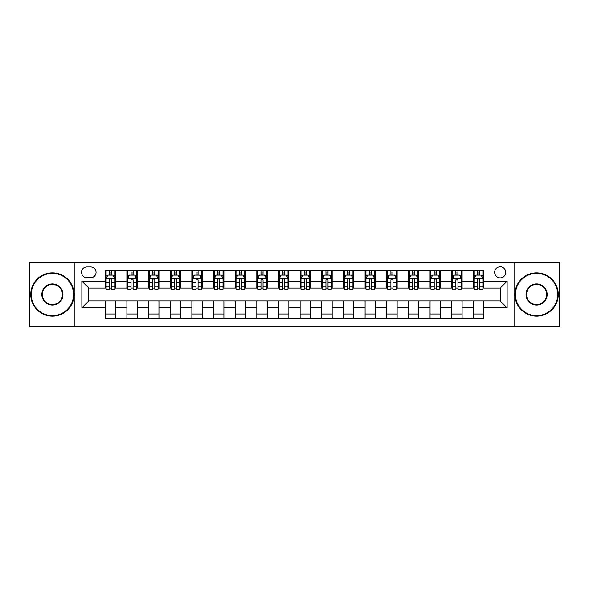 <?xml version="1.0" encoding="UTF-8"?>
<svg xmlns="http://www.w3.org/2000/svg" width="589" height="589" viewBox="0 0 589 589"><rect width="100%" height="100%" fill="white"/><g stroke="black" fill="none" stroke-linecap="round" stroke-linejoin="round"><path stroke-width="0.88" d="M500.216 266.78A5.544 5.544 0 0 0 494.672 272.324A5.544 5.544 0 0 0 500.216 277.868A5.544 5.544 0 0 0 505.76 272.324A5.544 5.544 0 0 0 500.216 266.78M514.079 326.549L559.55 326.549L559.55 262.451L514.079 262.451L514.079 326.549L74.921 326.549L74.921 262.451L29.45 262.451L29.45 326.549L74.921 326.549M86.877 277.699L90.691 277.699A5.367 5.367 0 0 0 96.059 272.324A5.367 5.367 0 0 0 90.691 266.957L86.877 266.957A5.367 5.367 0 0 0 81.51 272.324A5.367 5.367 0 0 0 86.877 277.699M514.079 262.451L74.921 262.451M105.24 307.841L81.856 307.841L81.856 281.159L105.24 281.159L105.24 288.087L88.784 288.087L88.784 300.913L105.24 300.913L105.24 318.318L483.76 318.318L483.76 300.913L500.216 300.913L500.216 288.087L483.76 288.087L483.76 281.159L507.144 281.159L507.144 307.841L483.76 307.841M483.76 281.159L483.76 270.682L105.24 270.682L105.24 281.159M473.365 270.682L473.365 288.087L474.233 288.087M477.524 288.087L479.601 288.087M482.892 288.087L483.76 288.087M473.365 288.087L461.239 288.087M451.711 270.682L451.711 288.087L452.58 288.087M455.871 288.087L457.947 288.087M451.711 288.087L439.585 288.087M430.058 270.682L430.058 288.087L430.92 288.087M434.211 288.087L436.294 288.087M430.058 288.087L417.932 288.087M408.405 270.682L408.405 288.087L409.267 288.087M412.558 288.087L414.641 288.087M408.405 288.087L396.279 288.087M386.745 270.682L386.745 288.087L387.614 288.087M390.905 288.087L392.981 288.087M386.745 288.087L374.619 288.087M365.092 270.682L365.092 288.087L365.96 288.087M369.251 288.087L371.328 288.087M365.092 288.087L352.966 288.087M343.439 270.682L343.439 288.087L344.307 288.087M347.598 288.087L349.675 288.087M343.439 288.087L331.312 288.087M321.785 270.682L321.785 288.087L322.654 288.087M325.945 288.087L328.021 288.087M321.785 288.087L309.659 288.087M300.132 270.682L300.132 288.087L300.994 288.087M304.285 288.087L306.368 288.087M300.132 288.087L288.006 288.087M278.479 270.682L278.479 288.087L279.341 288.087M282.632 288.087L284.715 288.087M278.479 288.087L266.346 288.087M256.819 270.682L256.819 288.087L257.688 288.087M260.979 288.087L263.055 288.087M256.819 288.087L244.693 288.087M235.166 270.682L235.166 288.087L236.034 288.087M239.325 288.087L241.402 288.087M235.166 288.087L223.04 288.087M213.512 270.682L213.512 288.087L214.381 288.087M217.672 288.087L219.749 288.087M213.512 288.087L201.386 288.087M191.859 270.682L191.859 288.087L192.721 288.087M196.019 288.087L198.095 288.087M191.859 288.087L179.733 288.087M170.206 270.682L170.206 288.087L171.068 288.087M174.359 288.087L176.442 288.087M170.206 288.087L158.08 288.087M148.546 270.682L148.546 288.087L149.415 288.087M152.706 288.087L154.789 288.087M148.546 288.087L136.42 288.087M126.893 270.682L126.893 288.087L127.761 288.087M131.052 288.087L133.129 288.087M126.893 288.087L114.767 288.087M105.24 288.087L106.108 288.087M109.399 288.087L111.476 288.087M105.24 300.913L115.635 300.913L115.635 318.318M483.76 300.913L115.635 300.913M115.635 270.682L115.635 288.087M105.24 275.011L106.108 275.011M109.399 275.011L111.476 275.011M114.767 275.011L115.635 275.011M105.24 313.989L115.635 313.989M126.893 300.913L126.893 318.318M137.289 270.682L137.289 288.087M126.893 275.011L127.761 275.011M131.052 275.011L133.129 275.011M136.42 275.011L137.289 275.011M137.289 300.913L137.289 318.318M126.893 313.989L137.289 313.989M148.546 300.913L148.546 318.318M158.942 300.913L158.942 318.318M148.546 313.989L158.942 313.989M158.942 270.682L158.942 288.087M148.546 275.011L149.415 275.011M152.706 275.011L154.789 275.011M158.08 275.011L158.942 275.011M170.206 300.913L170.206 318.318M180.595 300.913L180.595 318.318M170.206 313.989L180.595 313.989M180.595 270.682L180.595 288.087M170.206 275.011L171.068 275.011M174.359 275.011L176.442 275.011M179.733 275.011L180.595 275.011M191.859 300.913L191.859 318.318M202.255 300.913L202.255 318.318M191.859 313.989L202.255 313.989M202.255 270.682L202.255 288.087M191.859 275.011L192.721 275.011M196.019 275.011L198.095 275.011M201.386 275.011L202.255 275.011M213.512 300.913L213.512 318.318M223.908 300.913L223.908 318.318M213.512 313.989L223.908 313.989M223.908 270.682L223.908 288.087M213.512 275.011L214.381 275.011M217.672 275.011L219.749 275.011M223.04 275.011L223.908 275.011M235.166 300.913L235.166 318.318M245.561 300.913L245.561 318.318M235.166 313.989L245.561 313.989M245.561 270.682L245.561 288.087M235.166 275.011L236.034 275.011M239.325 275.011L241.402 275.011M244.693 275.011L245.561 275.011M256.819 300.913L256.819 318.318M267.215 300.913L267.215 318.318M256.819 313.989L267.215 313.989M267.215 270.682L267.215 288.087M256.819 275.011L257.688 275.011M260.979 275.011L263.055 275.011M266.346 275.011L267.215 275.011M278.479 300.913L278.479 318.318M288.868 300.913L288.868 318.318M278.479 313.989L288.868 313.989M288.868 270.682L288.868 288.087M278.479 275.011L279.341 275.011M282.632 275.011L284.715 275.011M288.006 275.011L288.868 275.011M300.132 300.913L300.132 318.318M310.521 300.913L310.521 318.318M300.132 313.989L310.521 313.989M310.521 270.682L310.521 288.087M300.132 275.011L300.994 275.011M304.285 275.011L306.368 275.011M309.659 275.011L310.521 275.011M321.785 300.913L321.785 318.318M332.181 300.913L332.181 318.318M321.785 313.989L332.181 313.989M332.181 270.682L332.181 288.087M321.785 275.011L322.654 275.011M325.945 275.011L328.021 275.011M331.312 275.011L332.181 275.011M343.439 300.913L343.439 318.318M353.834 300.913L353.834 318.318M343.439 313.989L353.834 313.989M353.834 270.682L353.834 288.087M343.439 275.011L344.307 275.011M347.598 275.011L349.675 275.011M352.966 275.011L353.834 275.011M365.092 300.913L365.092 318.318M375.487 300.913L375.487 318.318M365.092 313.989L375.487 313.989M375.487 270.682L375.487 288.087M365.092 275.011L365.96 275.011M369.251 275.011L371.328 275.011M374.619 275.011L375.487 275.011M386.745 300.913L386.745 318.318M397.141 300.913L397.141 318.318M386.745 313.989L397.141 313.989M397.141 270.682L397.141 288.087M386.745 275.011L387.614 275.011M390.905 275.011L392.981 275.011M396.279 275.011L397.141 275.011M408.405 300.913L408.405 318.318M418.794 300.913L418.794 318.318M408.405 313.989L418.794 313.989M418.794 270.682L418.794 288.087M408.405 275.011L409.267 275.011M412.558 275.011L414.641 275.011M417.932 275.011L418.794 275.011M430.058 300.913L430.058 318.318M440.454 300.913L440.454 318.318M430.058 313.989L440.454 313.989M440.454 270.682L440.454 288.087M430.058 275.011L430.92 275.011M434.211 275.011L436.294 275.011M439.585 275.011L440.454 275.011M451.711 300.913L451.711 318.318M462.107 300.913L462.107 318.318M451.711 313.989L462.107 313.989M462.107 270.682L462.107 288.087M451.711 275.011L452.58 275.011M455.871 275.011L457.947 275.011M461.239 275.011L462.107 275.011M473.365 300.913L473.365 318.318M473.365 313.989L483.76 313.989M473.365 275.011L474.233 275.011M477.524 275.011L479.601 275.011M482.892 275.011L483.76 275.011M88.784 288.087L81.856 281.159M88.784 300.913L81.856 307.841M507.144 281.159L500.216 288.087M507.144 307.841L500.216 300.913M111.476 272.935L109.399 272.935M114.767 286.961L111.476 286.961L111.476 289.133L114.767 289.133L114.767 278.56L113.036 275.1L107.839 275.1L106.108 278.56L106.108 289.133L109.399 289.133L109.399 286.961L106.108 286.961M106.108 278.56L106.108 270.682M114.767 278.56L114.767 270.682M109.399 275.1L109.399 270.682M111.476 270.682L111.476 275.1M111.476 286.961L111.476 279.863C110.784 278.523 110.091 278.523 109.399 279.863L109.399 286.961M133.129 272.935L131.052 272.935M136.42 286.961L133.129 286.961L133.129 289.133L136.42 289.133L136.42 278.56L134.69 275.1L129.492 275.1L127.761 278.56L127.761 289.133L131.052 289.133L131.052 286.961L127.761 286.961M127.761 278.56L127.761 270.682M136.42 278.56L136.42 270.682M131.052 275.1L131.052 270.682M133.129 270.682L133.129 275.1M133.129 286.961L133.129 279.863C132.437 278.523 131.745 278.523 131.052 279.863L131.052 286.961M154.789 272.935L152.706 272.935M158.08 286.961L154.789 286.961L154.789 289.133L158.08 289.133L158.08 278.56L156.343 275.1L151.145 275.1L149.415 278.56L149.415 289.133L152.706 289.133L152.706 286.961L149.415 286.961M149.415 278.56L149.415 270.682M158.08 278.56L158.08 270.682M152.706 275.1L152.706 270.682M154.789 270.682L154.789 275.1M154.789 286.961L154.789 279.863C154.097 278.523 153.398 278.523 152.706 279.863L152.706 286.961M176.442 272.935L174.359 272.935M179.733 286.961L176.442 286.961L176.442 289.133L179.733 289.133L179.733 278.56L177.996 275.1L172.805 275.1L171.068 278.56L171.068 289.133L174.359 289.133L174.359 286.961L171.068 286.961M171.068 278.56L171.068 270.682M179.733 278.56L179.733 270.682M174.359 275.1L174.359 270.682M176.442 270.682L176.442 275.1M176.442 286.961L176.442 279.863C175.75 278.523 175.058 278.523 174.359 279.863L174.359 286.961M198.095 272.935L196.019 272.935M201.386 286.961L198.095 286.961L198.095 289.133L201.386 289.133L201.386 278.56L199.656 275.1L194.458 275.1L192.721 278.56L192.721 289.133L196.019 289.133L196.019 286.961L192.721 286.961M192.721 278.56L192.721 270.682M201.386 278.56L201.386 270.682M196.019 275.1L196.019 270.682M198.095 270.682L198.095 275.1M198.095 286.961L198.095 279.863C197.403 278.523 196.711 278.523 196.019 279.863L196.019 286.961M52.406 273.362A21.138 21.138 0 0 0 31.269 294.5A21.138 21.138 0 0 0 52.406 315.638A21.138 21.138 0 0 0 73.537 294.5A21.138 21.138 0 0 0 52.406 273.362M52.406 316.153A21.653 21.653 0 0 1 30.746 294.5A21.653 21.653 0 0 1 52.406 272.847A21.653 21.653 0 0 1 74.059 294.5A21.653 21.653 0 0 1 52.406 316.153M52.406 283.935A10.565 10.565 0 0 1 62.971 294.5A10.565 10.565 0 0 1 52.406 305.065A10.565 10.565 0 0 1 41.834 294.5A10.565 10.565 0 0 1 52.406 283.935M52.406 304.55A10.05 10.05 0 0 0 62.449 294.5A10.05 10.05 0 0 0 52.406 284.45A10.05 10.05 0 0 0 42.356 294.5A10.05 10.05 0 0 0 52.406 304.55M536.594 273.362A21.138 21.138 0 0 0 515.463 294.5A21.138 21.138 0 0 0 536.594 315.638A21.138 21.138 0 0 0 557.731 294.5A21.138 21.138 0 0 0 536.594 273.362M536.594 316.153A21.653 21.653 0 0 1 514.941 294.5A21.653 21.653 0 0 1 536.594 272.847A21.653 21.653 0 0 1 558.254 294.5A21.653 21.653 0 0 1 536.594 316.153M536.594 283.935A10.565 10.565 0 0 1 547.166 294.5A10.565 10.565 0 0 1 536.594 305.065A10.565 10.565 0 0 1 526.029 294.5A10.565 10.565 0 0 1 536.594 283.935M536.594 304.55A10.05 10.05 0 0 0 546.644 294.5A10.05 10.05 0 0 0 536.594 284.45A10.05 10.05 0 0 0 526.551 294.5A10.05 10.05 0 0 0 536.594 304.55M219.749 272.935L217.672 272.935M223.04 286.961L219.749 286.961L219.749 289.133L223.04 289.133L223.04 278.56L221.309 275.1L216.111 275.1L214.381 278.56L214.381 289.133L217.672 289.133L217.672 286.961L214.381 286.961M214.381 278.56L214.381 270.682M223.04 278.56L223.04 270.682M217.672 275.1L217.672 270.682M219.749 270.682L219.749 275.1M219.749 286.961L219.749 279.863C219.056 278.523 218.364 278.523 217.672 279.863L217.672 286.961M241.402 272.935L239.325 272.935M244.693 286.961L241.402 286.961L241.402 289.133L244.693 289.133L244.693 278.56L242.962 275.1L237.765 275.1L236.034 278.56L236.034 289.133L239.325 289.133L239.325 286.961L236.034 286.961M236.034 278.56L236.034 270.682M244.693 278.56L244.693 270.682M239.325 275.1L239.325 270.682M241.402 270.682L241.402 275.1M241.402 286.961L241.402 279.863C240.71 278.523 240.017 278.523 239.325 279.863L239.325 286.961M263.055 272.935L260.979 272.935M266.346 286.961L263.055 286.961L263.055 289.133L266.346 289.133L266.346 278.56L264.616 275.1L259.418 275.1L257.688 278.56L257.688 289.133L260.979 289.133L260.979 286.961L257.688 286.961M257.688 278.56L257.688 270.682M266.346 278.56L266.346 270.682M260.979 275.1L260.979 270.682M263.055 270.682L263.055 275.1M263.055 286.961L263.055 279.863C262.363 278.523 261.671 278.523 260.979 279.863L260.979 286.961M284.715 272.935L282.632 272.935M288.006 286.961L284.715 286.961L284.715 289.133L288.006 289.133L288.006 278.56L286.269 275.1L281.071 275.1L279.341 278.56L279.341 289.133L282.632 289.133L282.632 286.961L279.341 286.961M279.341 278.56L279.341 270.682M288.006 278.56L288.006 270.682M282.632 275.1L282.632 270.682M284.715 270.682L284.715 275.1M284.715 286.961L284.715 279.863C284.023 278.523 283.324 278.523 282.632 279.863L282.632 286.961M306.368 272.935L304.285 272.935M309.659 286.961L306.368 286.961L306.368 289.133L309.659 289.133L309.659 278.56L307.929 275.1L302.731 275.1L300.994 278.56L300.994 289.133L304.285 289.133L304.285 286.961L300.994 286.961M300.994 278.56L300.994 270.682M309.659 278.56L309.659 270.682M304.285 275.1L304.285 270.682M306.368 270.682L306.368 275.1M306.368 286.961L306.368 279.863C305.676 278.523 304.984 278.523 304.285 279.863L304.285 286.961M328.021 272.935L325.945 272.935M331.312 286.961L328.021 286.961L328.021 289.133L331.312 289.133L331.312 278.56L329.582 275.1L324.384 275.1L322.654 278.56L322.654 289.133L325.945 289.133L325.945 286.961L322.654 286.961M322.654 278.56L322.654 270.682M331.312 278.56L331.312 270.682M325.945 275.1L325.945 270.682M328.021 270.682L328.021 275.1M328.021 286.961L328.021 279.863C327.329 278.523 326.637 278.523 325.945 279.863L325.945 286.961M349.675 272.935L347.598 272.935M352.966 286.961L349.675 286.961L349.675 289.133L352.966 289.133L352.966 278.56L351.235 275.1L346.037 275.1L344.307 278.56L344.307 289.133L347.598 289.133L347.598 286.961L344.307 286.961M344.307 278.56L344.307 270.682M352.966 278.56L352.966 270.682M347.598 275.1L347.598 270.682M349.675 270.682L349.675 275.1M349.675 286.961L349.675 279.863C348.982 278.523 348.29 278.523 347.598 279.863L347.598 286.961M371.328 272.935L369.251 272.935M374.619 286.961L371.328 286.961L371.328 289.133L374.619 289.133L374.619 278.56L372.889 275.1L367.691 275.1L365.96 278.56L365.96 289.133L369.251 289.133L369.251 286.961L365.96 286.961M365.96 278.56L365.96 270.682M374.619 278.56L374.619 270.682M369.251 275.1L369.251 270.682M371.328 270.682L371.328 275.1M371.328 286.961L371.328 279.863C370.636 278.523 369.944 278.523 369.251 279.863L369.251 286.961M392.981 272.935L390.905 272.935M396.279 286.961L392.981 286.961L392.981 289.133L396.279 289.133L396.279 278.56L394.542 275.1L389.344 275.1L387.614 278.56L387.614 289.133L390.905 289.133L390.905 286.961L387.614 286.961M387.614 278.56L387.614 270.682M396.279 278.56L396.279 270.682M390.905 275.1L390.905 270.682M392.981 270.682L392.981 275.1M392.981 286.961L392.981 279.863C392.289 278.523 391.597 278.523 390.905 279.863L390.905 286.961M414.641 272.935L412.558 272.935M417.932 286.961L414.641 286.961L414.641 289.133L417.932 289.133L417.932 278.56L416.195 275.1L411.004 275.1L409.267 278.56L409.267 289.133L412.558 289.133L412.558 286.961L409.267 286.961M409.267 278.56L409.267 270.682M417.932 278.56L417.932 270.682M412.558 275.1L412.558 270.682M414.641 270.682L414.641 275.1M414.641 286.961L414.641 279.863C413.949 278.523 413.257 278.523 412.558 279.863L412.558 286.961M436.294 272.935L434.211 272.935M439.585 286.961L436.294 286.961L436.294 289.133L439.585 289.133L439.585 278.56L437.855 275.1L432.657 275.1L430.92 278.56L430.92 289.133L434.211 289.133L434.211 286.961L430.92 286.961M430.92 278.56L430.92 270.682M439.585 278.56L439.585 270.682M434.211 275.1L434.211 270.682M436.294 270.682L436.294 275.1M436.294 286.961L436.294 279.863C435.602 278.523 434.91 278.523 434.211 279.863L434.211 286.961M457.947 272.935L455.871 272.935M461.239 286.961L457.947 286.961L457.947 289.133L461.239 289.133L461.239 278.56L459.508 275.1L454.31 275.1L452.58 278.56L452.58 289.133L455.871 289.133L455.871 286.961L452.58 286.961M452.58 278.56L452.58 270.682M461.239 278.56L461.239 270.682M455.871 275.1L455.871 270.682M457.947 270.682L457.947 275.1M457.947 286.961L457.947 279.863C457.255 278.523 456.563 278.523 455.871 279.863L455.871 286.961M479.601 272.935L477.524 272.935M482.892 286.961L479.601 286.961L479.601 289.133L482.892 289.133L482.892 278.56L481.161 275.1L475.964 275.1L474.233 278.56L474.233 289.133L477.524 289.133L477.524 286.961L474.233 286.961M474.233 278.56L474.233 270.682M482.892 278.56L482.892 270.682M477.524 275.1L477.524 270.682M479.601 270.682L479.601 275.1M479.601 286.961L479.601 279.863C478.909 278.523 478.216 278.523 477.524 279.863L477.524 286.961M126.893 307.841L115.635 307.841M126.893 281.159L115.635 281.159M148.546 281.159L137.289 281.159M148.546 307.841L137.289 307.841M170.206 281.159L158.942 281.159M170.206 307.841L158.942 307.841M191.859 281.159L180.595 281.159M191.859 307.841L180.595 307.841M213.512 281.159L202.255 281.159M213.512 307.841L202.255 307.841M235.166 281.159L223.908 281.159M235.166 307.841L223.908 307.841M256.819 281.159L245.561 281.159M256.819 307.841L245.561 307.841M278.479 281.159L267.215 281.159M278.479 307.841L267.215 307.841M300.132 281.159L288.868 281.159M300.132 307.841L288.868 307.841M321.785 281.159L310.521 281.159M321.785 307.841L310.521 307.841M343.439 281.159L332.181 281.159M343.439 307.841L332.181 307.841M365.092 281.159L353.834 281.159M365.092 307.841L353.834 307.841M386.745 281.159L375.487 281.159M386.745 307.841L375.487 307.841M408.405 281.159L397.141 281.159M408.405 307.841L397.141 307.841M430.058 281.159L418.794 281.159M430.058 307.841L418.794 307.841M451.711 281.159L440.454 281.159M451.711 307.841L440.454 307.841M473.365 281.159L462.107 281.159M473.365 307.841L462.107 307.841M114.722 278.479L106.153 278.479M106.108 275.306L107.735 275.306M113.14 275.306L114.767 275.306M109.399 282.315L106.108 282.315M114.767 282.315L111.476 282.315M111.476 274.032L109.399 274.032M136.383 278.479L127.806 278.479M127.761 275.306L129.389 275.306M134.793 275.306L136.42 275.306M131.052 282.315L127.761 282.315M136.42 282.315L133.129 282.315M133.129 274.032L131.052 274.032M158.036 278.479L149.459 278.479M149.415 275.306L151.042 275.306M156.446 275.306L158.08 275.306M152.706 282.315L149.415 282.315M158.08 282.315L154.789 282.315M154.789 274.032L152.706 274.032M179.689 278.479L171.112 278.479M171.068 275.306L172.695 275.306M178.106 275.306L179.733 275.306M174.359 282.315L171.068 282.315M179.733 282.315L176.442 282.315M176.442 274.032L174.359 274.032M201.342 278.479L192.765 278.479M192.721 275.306L194.355 275.306M199.759 275.306L201.386 275.306M196.019 282.315L192.721 282.315M201.386 282.315L198.095 282.315M198.095 274.032L196.019 274.032M222.995 278.479L214.425 278.479M214.381 275.306L216.008 275.306M221.412 275.306L223.04 275.306M217.672 282.315L214.381 282.315M223.04 282.315L219.749 282.315M219.749 274.032L217.672 274.032M244.649 278.479L236.079 278.479M236.034 275.306L237.661 275.306M243.066 275.306L244.693 275.306M239.325 282.315L236.034 282.315M244.693 282.315L241.402 282.315M241.402 274.032L239.325 274.032M266.309 278.479L257.732 278.479M257.688 275.306L259.315 275.306M264.719 275.306L266.346 275.306M260.979 282.315L257.688 282.315M266.346 282.315L263.055 282.315M263.055 274.032L260.979 274.032M287.962 278.479L279.385 278.479M279.341 275.306L280.968 275.306M286.372 275.306L288.006 275.306M282.632 282.315L279.341 282.315M288.006 282.315L284.715 282.315M284.715 274.032L282.632 274.032M309.615 278.479L301.038 278.479M300.994 275.306L302.628 275.306M308.032 275.306L309.659 275.306M304.285 282.315L300.994 282.315M309.659 282.315L306.368 282.315M306.368 274.032L304.285 274.032M331.268 278.479L322.691 278.479M322.654 275.306L324.281 275.306M329.685 275.306L331.312 275.306M325.945 282.315L322.654 282.315M331.312 282.315L328.021 282.315M328.021 274.032L325.945 274.032M352.921 278.479L344.351 278.479M344.307 275.306L345.934 275.306M351.338 275.306L352.966 275.306M347.598 282.315L344.307 282.315M352.966 282.315L349.675 282.315M349.675 274.032L347.598 274.032M374.575 278.479L366.005 278.479M365.96 275.306L367.588 275.306M372.992 275.306L374.619 275.306M369.251 282.315L365.96 282.315M374.619 282.315L371.328 282.315M371.328 274.032L369.251 274.032M396.235 278.479L387.658 278.479M387.614 275.306L389.241 275.306M394.645 275.306L396.279 275.306M390.905 282.315L387.614 282.315M396.279 282.315L392.981 282.315M392.981 274.032L390.905 274.032M417.888 278.479L409.311 278.479M409.267 275.306L410.894 275.306M416.305 275.306L417.932 275.306M412.558 282.315L409.267 282.315M417.932 282.315L414.641 282.315M414.641 274.032L412.558 274.032M439.541 278.479L430.964 278.479M430.92 275.306L432.554 275.306M437.958 275.306L439.585 275.306M434.211 282.315L430.92 282.315M439.585 282.315L436.294 282.315M436.294 274.032L434.211 274.032M461.194 278.479L452.617 278.479M452.58 275.306L454.207 275.306M459.611 275.306L461.239 275.306M455.871 282.315L452.58 282.315M461.239 282.315L457.947 282.315M457.947 274.032L455.871 274.032M482.847 278.479L474.278 278.479M474.233 275.306L475.86 275.306M481.265 275.306L482.892 275.306M477.524 282.315L474.233 282.315M482.892 282.315L479.601 282.315M479.601 274.032L477.524 274.032"/></g></svg>
